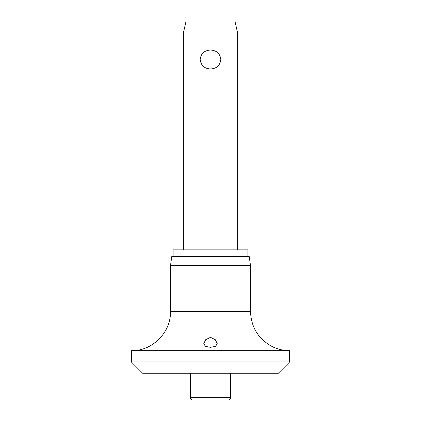 <?xml version="1.0" encoding="UTF-8"?>
<svg xmlns="http://www.w3.org/2000/svg" width="421" height="421" viewBox="0 0 421 421"><rect width="100%" height="100%" fill="white"/><g stroke="black" fill="none" stroke-linecap="round" stroke-linejoin="round"><path stroke-width="0.63" d="M131.373 361.971L289.627 361.971L278.323 373.274L142.677 373.274L131.373 361.971L131.373 350.667L289.627 350.667C283.801 350.651 278.249 349.409 272.971 346.946C258.657 339.479 251.174 327.685 250.516 311.556L170.484 311.556C171.026 332.453 152.276 351.203 131.373 350.667M210.5 347.32L205.522 346.383L203.717 343.752L205.669 339.71L210.5 337.358L215.347 339.731L217.283 343.752L215.484 346.378L210.5 347.32M170.484 265.662L171.757 256.621L249.243 256.621L250.516 265.662L170.484 265.662L170.484 311.556M247.89 256.621L247.89 249.837L173.11 249.837L173.11 256.621M230.508 397.687A2.263 2.263 0 0 1 228.245 399.95L192.755 399.95A2.263 2.263 0 0 1 190.492 397.687L230.508 397.687L230.508 373.274M183.372 33.033L186.082 21.05L234.918 21.05L237.628 33.033L183.372 33.033L183.372 249.837M210.5 68.976C204.348 68.597 200.912 65.439 200.185 59.508C200.912 53.572 204.348 50.415 210.5 50.036C216.652 50.415 220.088 53.572 220.815 59.508C220.088 65.439 216.652 68.597 210.5 68.976M190.492 373.274L190.492 397.687M237.628 33.033L237.628 249.837M250.516 311.556L250.516 265.662M289.627 361.971L289.627 350.667"/></g></svg>
